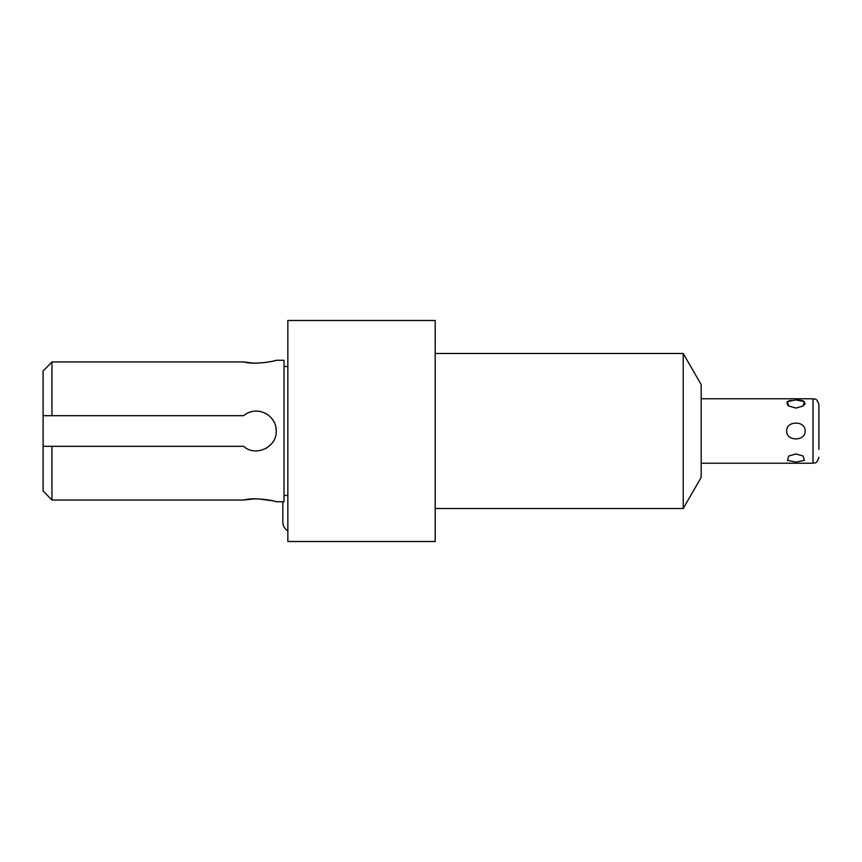 <?xml version="1.0" encoding="UTF-8"?>
<svg xmlns="http://www.w3.org/2000/svg" width="862" height="862" viewBox="0 0 862 862"><rect width="100%" height="100%" fill="white"/><g stroke="black" fill="none" stroke-linecap="round" stroke-linejoin="round"><path stroke-width="1.29" d="M795.917 408.071L803.104 405.98L804.386 401.627L795.917 399.914L787.437 401.638L788.719 405.98L795.917 408.071M805.119 431C805.776 420.505 786.09 420.484 786.704 431C786.058 441.506 805.744 441.506 805.119 431M796.984 399.925L801.078 400.334M802.188 400.582L802.781 400.776M803.19 400.927L805.054 403.588M805.043 403.621L804.397 404.806M788.547 405.851L787.48 404.871L786.995 402.123M787.9 401.304L790.723 400.334M795.917 462.086L804.386 460.362L803.104 456.02L795.917 453.929L788.719 456.02L787.437 460.373L795.917 462.086M701.172 463.228L813.006 463.228L813.006 398.772C814.73 399.731 816.4 396.973 818.9 404.666L818.9 449.414M818.9 404.666L818.9 412.586M683.221 508.505L701.172 477.419L701.172 384.581L683.221 353.495L683.221 508.505L435.202 508.505M683.221 353.495L435.202 353.495M435.202 541.508L435.202 320.492L287.854 320.492L287.854 541.508L435.202 541.508M276.206 360.273L284.018 360.273L284.018 501.727L276.206 501.727M253.428 498.936L243.634 500.046C254.721 497.029 274.666 500.693 276.034 501.684C279.277 502.05 256.37 496.469 243.634 500.046L51.946 500.046L43.1 490.963L51.946 500.046L51.946 446.322L243.634 446.322C255.508 457.313 277.036 447.152 276.206 431A19.891 19.891 0 0 0 275.754 426.776M272.607 500.8L258.406 498.904M265.388 448.703L266.186 448.272M272.026 443.197L272.866 442.034M51.946 446.322L43.1 446.322L43.1 415.678L243.634 415.678C257.544 404.31 276.767 415.796 276.206 431L276.099 428.931M274.331 422.574A19.891 19.891 0 0 0 272.026 418.803M268.966 415.646A19.891 19.891 0 0 0 265.388 413.297M261.38 411.767A19.891 19.891 0 0 0 257.005 411.12M273.75 421.432L272.866 419.966M266.929 414.169L266.186 413.728M51.946 415.678L51.946 361.954L243.634 361.954C254.721 364.971 274.666 361.307 276.034 360.316C279.277 359.95 256.37 365.531 243.634 361.954L252.523 363.021M43.1 371.037L51.946 361.954L43.1 371.037L43.1 415.678M43.1 490.963L43.1 446.322M282.844 501.727L282.844 522.06A10.236 10.236 0 0 0 287.854 530.863M701.172 398.772L813.006 398.772M813.006 463.228C814.73 462.269 816.4 465.027 818.9 457.334M284.018 495.467L287.854 495.467M284.018 366.533L287.854 366.533"/></g></svg>
